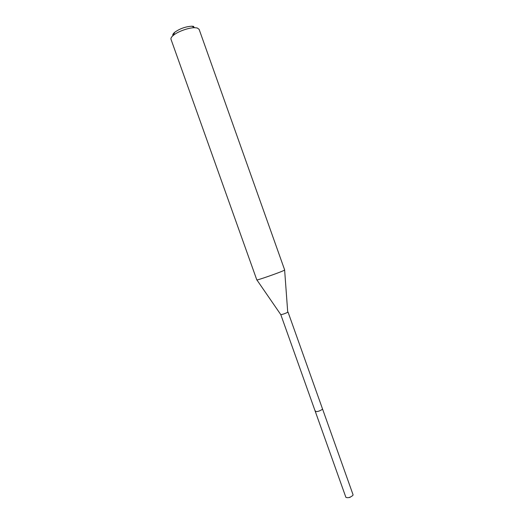 <?xml version="1.0" encoding="UTF-8"?>
<svg xmlns="http://www.w3.org/2000/svg" width="524" height="524" viewBox="0 0 524 524"><rect width="100%" height="100%" fill="white"/><g stroke="black" fill="none" stroke-linecap="round" stroke-linejoin="round"><path stroke-width="0.79" d="M284.63 270.07L287.735 312.324C284.728 313.706 282.416 314.479 280.798 314.636L345.892 497.348C347.975 498.154 350.307 497.499 352.894 495.39L353.052 494.721L322.509 408.91L322.286 409.395C319.437 411.189 317.112 411.884 315.297 411.478L315.533 410.986M193.736 26.41L191.83 26.2C185.535 26.613 179.817 28.65 174.682 32.305C173.031 33.706 172.442 34.846 172.913 35.717M197.188 27.969L194.81 27.713C188.889 27.556 177.813 31.499 173.326 35.363C171.44 36.949 170.667 38.265 171.007 39.313L256.812 279.914C256.177 280.726 278.316 273.05 283.484 270.659L284.676 269.991L199.107 29.305L197.188 27.969M280.798 314.636L256.898 279.94M315.297 411.478C317.112 411.884 319.437 411.189 322.286 409.395L322.509 408.91L288.03 312.055M349.98 497.473L349.331 497.453M174.682 32.305L173.326 35.363M191.83 26.2L194.81 27.713"/></g></svg>
